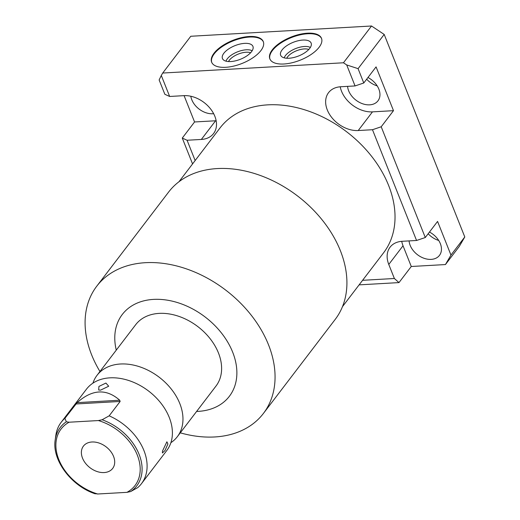 <?xml version="1.0" encoding="UTF-8"?>
<svg xmlns="http://www.w3.org/2000/svg" width="520" height="520" viewBox="0 0 520 520"><rect width="100%" height="100%" fill="white"/><g stroke="black" fill="none" stroke-linecap="round" stroke-linejoin="round"><path stroke-width="0.78" d="M346.704 64.942L355.056 85.937L363.779 82.986L358.079 68.653L346.704 64.942L343.46 62.777L371.534 26L384.196 34.444L464.789 236.971L459.264 246.447L445.438 264.557L411.275 266.494L398.983 282.594L359.112 284.863M362.596 280.306L394.375 278.499L388.778 264.446A26.345 18.889 37.4 0 1 390.065 247.195A26.345 18.889 37.4 0 1 402.291 241.286L416.559 240.481L372.482 129.72L358.215 130.533A26.345 18.889 37.4 0 1 331.584 117.299A26.345 18.889 37.4 0 1 328.562 92.651A26.345 18.889 37.4 0 1 340.795 86.749L355.056 85.937M169.65 96.466L164.847 94.283L159.14 79.95L161.298 75.465L169.65 96.466L183.917 95.654A26.345 18.889 37.4 0 1 210.548 108.895A26.345 18.889 37.4 0 1 213.571 133.536A26.345 18.889 37.4 0 1 201.344 139.445L187.077 140.251L195.15 160.537M161.298 75.465L162.708 73.041L343.46 62.777M342.472 306.657L383.591 252.798A102.882 73.762 -142.6 0 0 388.609 185.439A102.882 73.762 -142.6 0 0 307.743 110.819A102.882 73.762 -142.6 0 0 220.038 127.933L178.925 181.792M180.278 432.835A104.838 75.159 -142.6 0 0 263.406 413.446L335.263 319.319A104.838 75.159 -142.6 0 0 340.373 250.679A104.838 75.159 -142.6 0 0 257.972 174.649A104.838 75.159 -142.6 0 0 168.603 192.082L96.746 286.208A104.838 75.159 -142.6 0 0 91.63 354.848A104.838 75.159 -142.6 0 0 99.951 371.507M263.406 413.446A104.838 75.159 -142.6 0 0 268.515 344.806A104.838 75.159 -142.6 0 0 186.108 268.769A104.838 75.159 -142.6 0 0 96.746 286.208M196.606 411.45A67.379 48.302 -142.6 0 0 232.667 352.163A67.379 48.302 -142.6 0 0 157.917 299.312A67.379 48.302 -142.6 0 0 116.272 350.123M177.353 436.67A50.531 36.224 37.4 0 0 179.816 403.585A50.531 36.224 -142.6 0 0 140.095 366.932A50.531 36.224 -142.6 0 0 97.019 375.343L135.662 324.727A50.531 36.224 37.4 0 1 178.737 316.316A50.531 36.224 37.4 0 1 218.458 352.969A50.531 36.224 37.4 0 1 215.995 386.054L177.353 436.67A50.531 36.224 37.4 0 1 170.892 442.689M97.019 375.343A50.531 36.224 -142.6 0 0 92.917 383.156M169.734 418.697L169.448 417.937A50.531 36.224 37.4 0 0 169.247 417.424A50.531 36.224 -142.6 0 0 117.169 378.021A50.531 36.224 -142.6 0 0 86.456 389.181L61.152 422.318A50.531 36.224 37.4 0 1 64.903 418.347L66.332 421.791L69.141 422.214A46.534 33.358 -142.6 0 0 58.786 459.505A46.534 33.358 -142.6 0 0 97.708 494L94.9 493.571M169.448 417.937A50.531 36.224 37.4 0 1 166.784 450.509L141.486 483.652A50.531 36.224 37.4 0 1 137.735 487.617L130.683 491.543L126.939 492.343L97.708 494M126.939 492.343A46.534 33.358 -142.6 0 0 137.293 455.052A46.534 33.358 -142.6 0 0 98.371 420.557L102.122 419.757L109.167 415.838A50.531 36.224 37.4 0 1 143.949 450.567A50.531 36.224 37.4 0 1 141.486 483.652M167.915 443.957L164.97 450.554L162.409 452.94L162.5 451.054L166.894 441.792L167.915 443.957M95.29 493.838C71.35 486.09 51.753 459.986 55.211 439.849L55.841 435.325A50.531 36.224 37.4 0 1 61.152 422.318M98.371 420.557L69.141 422.214M104.124 472.563A18.395 13.188 -142.6 0 0 112.658 468.442A18.395 13.188 -142.6 0 0 110.552 451.237A18.395 13.188 -142.6 0 0 91.956 441.994A18.395 13.188 -142.6 0 0 83.421 446.115A18.395 13.188 -142.6 0 0 85.527 463.32A18.395 13.188 -142.6 0 0 104.124 472.563M64.903 418.347L77.129 402.643L119.704 400.225C106.353 388.434 92.163 389.24 77.129 402.643M109.167 415.838L120.14 401.459L75.875 403.975M119.704 400.225L120.14 401.459M105.924 383.065L108.7 386.23L100.51 390.156L98.663 390.007L98.937 386.425L105.924 383.065M372.482 129.72L381.206 126.776L425.282 237.53L416.559 240.481M358.079 68.653L384.196 34.444M162.708 73.041L190.788 36.264L371.534 26M214.019 53.229A27.794 12.428 -21.7 0 0 211.64 62.179A27.794 12.428 -21.7 0 0 233.694 66.099A27.794 12.428 -21.7 0 0 260.91 50.57A27.794 12.428 -21.7 0 0 263.289 41.626A27.794 12.428 -21.7 0 0 241.241 37.7A27.794 12.428 -21.7 0 0 214.019 53.229M272.22 49.927A27.794 12.428 -21.7 0 0 269.847 58.87A27.794 12.428 -21.7 0 0 291.896 62.79A27.794 12.428 -21.7 0 0 319.118 47.261A27.794 12.428 -21.7 0 0 321.49 38.318A27.794 12.428 -21.7 0 0 299.442 34.398A27.794 12.428 -21.7 0 0 272.22 49.927M321.594 38.604A27.794 12.428 158.3 0 0 299.351 35.035A27.794 12.428 158.3 0 0 272.447 50.486A27.794 12.428 -21.7 0 0 269.964 59.15M282.055 49.94A16.406 7.338 158.3 0 1 298.928 40.593A16.406 7.338 158.3 0 1 311.337 43.849A16.406 7.338 158.3 0 1 309.731 48.367A16.406 7.338 -21.7 0 1 294.483 57.33A16.406 7.338 -21.7 0 1 281.021 55.913A16.406 7.338 -21.7 0 1 282.055 49.94M284.213 57.863A14.97 6.695 -21.7 0 1 285.506 55.497A14.97 6.695 158.3 0 1 297.713 47.82A14.97 6.695 158.3 0 1 310.362 47.457M308.802 49.459A13.208 5.909 158.3 0 0 287.573 56.882A13.208 5.909 -21.7 0 0 286.721 58.247M366.665 79.209A17.888 12.825 -142.6 0 0 377.201 85.904M428.162 233.753A17.888 12.825 -142.6 0 0 438.698 240.448M409.091 240.903A17.888 12.825 -142.6 0 0 431.171 259.382A17.888 12.825 -142.6 0 0 439.472 255.372A17.888 12.825 -142.6 0 0 429.468 232.05M363.779 82.986L376.077 66.885L393.497 110.669L381.206 126.776M340.229 86.788A26.345 18.889 -142.6 0 0 372.469 111.865L393.497 110.669M347.588 86.359A17.888 12.825 -142.6 0 0 369.675 104.838A17.888 12.825 -142.6 0 0 377.975 100.828A17.888 12.825 -142.6 0 0 367.965 77.506M201.344 139.445L215.592 120.776L194.565 121.966L184.087 95.648M215.592 120.776A26.345 18.889 -142.6 0 0 216.158 120.737M190.827 96.252A17.888 12.825 -142.6 0 0 212.797 113.75A17.888 12.825 -142.6 0 0 213.649 113.672M425.282 237.53L437.574 221.429L450.964 255.08L445.438 264.557M401.732 241.326A26.345 18.889 -142.6 0 0 403.032 245.778L411.275 266.494M450.964 255.08L464.789 236.971M394.375 278.499L398.983 282.594M192.562 163.93L182.273 138.073L187.077 140.251M194.565 121.966L182.273 138.073M228.514 61.555A13.208 5.909 -21.7 0 1 229.372 60.184A13.208 5.909 158.3 0 1 250.601 52.767M252.155 50.765A14.97 6.695 158.3 0 0 239.512 51.129A14.97 6.695 158.3 0 0 227.305 58.806A14.97 6.695 -21.7 0 0 226.011 61.172M223.847 53.248A16.406 7.338 158.3 0 1 240.728 43.901A16.406 7.338 158.3 0 1 253.136 47.151A16.406 7.338 158.3 0 1 251.531 51.675A16.406 7.338 -21.7 0 1 236.281 60.639A16.406 7.338 -21.7 0 1 222.82 59.215A16.406 7.338 -21.7 0 1 223.847 53.248M263.393 41.906A27.794 12.428 158.3 0 0 241.15 38.337A27.794 12.428 158.3 0 0 214.24 53.794A27.794 12.428 -21.7 0 0 211.764 62.452M102.122 419.757A48.113 34.495 37.4 0 1 139.1 454.356A48.113 34.495 37.4 0 1 130.683 491.543M55.211 439.849A48.113 34.495 37.4 0 1 66.332 421.791M388.778 264.446L403.032 245.778M358.215 130.533L372.469 111.865M117.169 378.021L116.383 377.949"/></g></svg>
